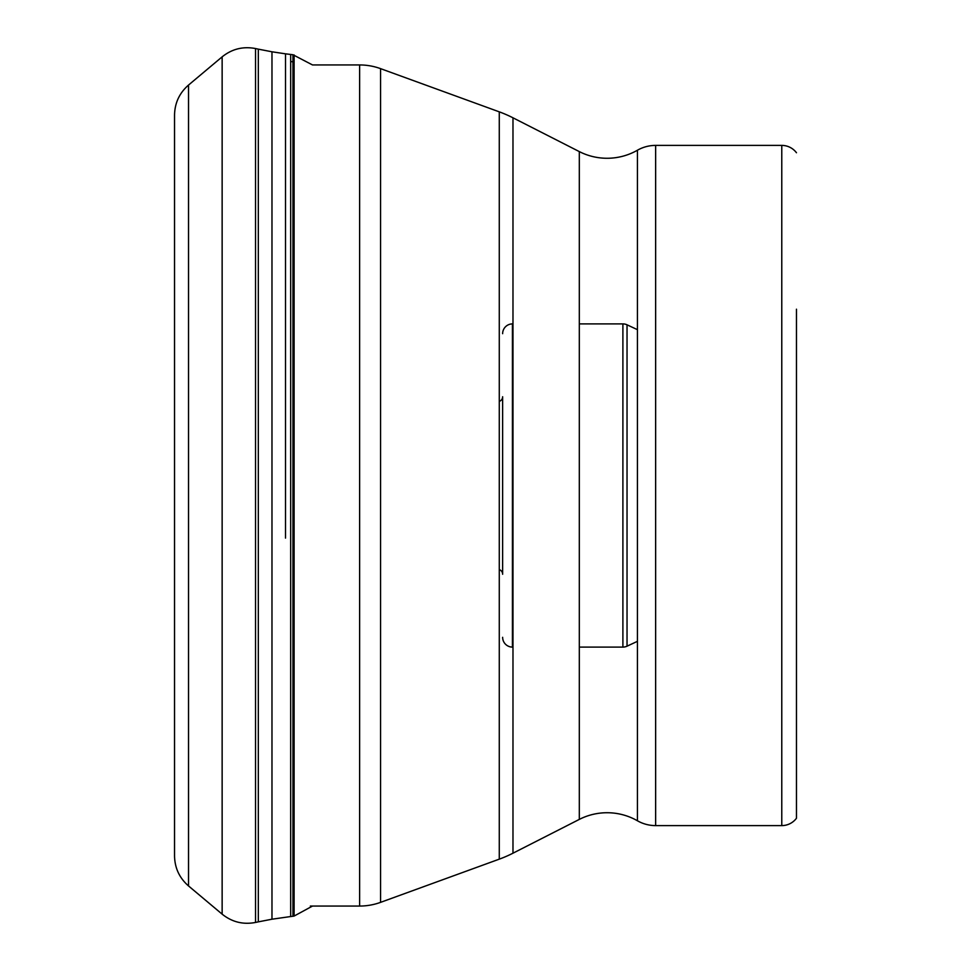<?xml version="1.0" encoding="UTF-8"?>
<svg xmlns="http://www.w3.org/2000/svg" width="971" height="971" viewBox="0 0 971 971"><rect width="100%" height="100%" fill="white"/><g stroke="black" fill="none" stroke-linecap="round" stroke-linejoin="round"><path stroke-width="1.46" d="M499.276 401.387A4.891 4.891 0 0 0 502.638 396.738L502.638 574.262A4.891 4.891 0 0 0 499.276 569.613M502.638 333.684A9.795 9.795 0 0 1 512.433 323.901L512.433 647.099L512.979 323.901M502.638 637.316A9.795 9.795 0 0 0 512.433 647.099L512.979 647.099M637.437 329.667L627.035 324.812A9.795 9.795 0 0 0 622.897 323.901L622.897 647.099L622.897 323.901L579.311 323.901M637.437 641.333L627.035 646.188A9.795 9.795 0 0 1 622.897 647.099L579.311 647.099M637.437 820.774L637.437 150.226A61.209 61.209 0 0 1 579.311 151.597L512.979 117.807L512.979 853.193L579.311 819.403A61.209 61.209 0 0 1 637.437 820.774A36.728 36.728 0 0 0 655.643 825.605L781.776 825.605A18.364 18.364 0 0 0 796.463 818.262L796.463 661.797M796.463 309.203L796.463 818.262M781.776 825.605L781.776 145.395A18.364 18.364 0 0 1 796.463 152.738M781.776 145.395L655.643 145.395L655.643 825.605M637.437 150.226A36.728 36.728 0 0 1 655.643 145.395M512.979 117.807A122.431 122.431 0 0 0 499.276 111.847L380.559 68.638A61.209 61.209 0 0 0 359.622 64.948L312.516 64.948L292.951 54.74L292.951 916.26L294.104 916.066L294.104 54.934M512.979 853.193A122.431 122.431 0 0 1 499.276 859.153L499.276 111.847M380.559 68.638L380.559 902.362L499.276 859.153M380.559 902.362A61.209 61.209 0 0 1 359.622 906.052L359.622 64.948M310.356 906.052L359.622 906.052M290.681 61.452L292.951 61.877M271.977 919.209L258.322 921.855L258.322 49.145L271.977 51.791L271.977 919.209L290.681 916.539L290.681 54.461L292.951 54.74M271.977 51.791L285.523 53.83L285.523 538.104M255.531 48.55L255.531 922.45C243.126 924.817 231.996 922.049 222.141 914.148L222.141 56.852C231.996 48.938 243.126 46.183 255.531 48.55L258.322 49.145M188.532 85.047L188.532 885.953C179.441 878.015 174.768 868.001 174.537 855.937L174.537 115.064C174.768 102.999 179.441 92.985 188.532 85.047L222.141 56.852M627.035 646.188L627.035 324.812L627.035 646.188M579.311 819.403L579.311 151.597M285.523 53.83L290.681 54.461M174.537 530.639L174.537 855.937M188.532 885.953L222.141 914.148M258.322 921.855L255.531 922.45M290.681 916.539L292.951 916.26M312.516 906.052L294.104 916.066"/></g></svg>
